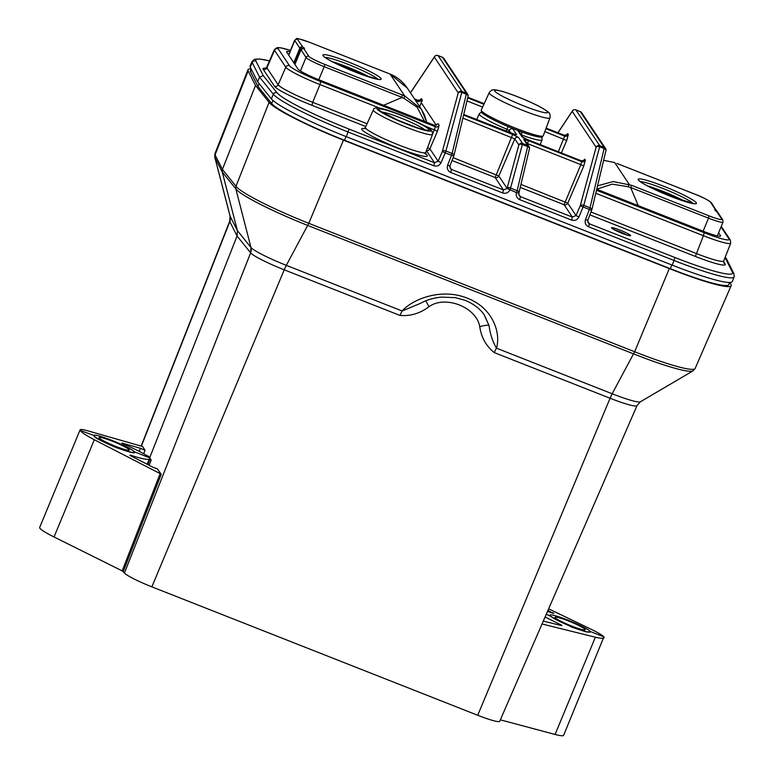 <?xml version="1.0" encoding="UTF-8"?>
<svg xmlns="http://www.w3.org/2000/svg" width="774" height="774" viewBox="0 0 774 774"><rect width="100%" height="100%" fill="white"/><g stroke="black" fill="none" stroke-linecap="round" stroke-linejoin="round"><path stroke-width="1.16" d="M650.634 187.531A24.565 2.641 -157.5 0 1 681.759 200.418M647.325 185.837A29.141 3.135 -157.5 0 1 685.3 201.569M335.365 63.275A24.565 2.641 -157.5 0 1 366.489 76.162M332.056 61.581A29.141 3.135 -157.5 0 1 370.03 77.313M597.547 185.837L613.182 181.551L631.449 185.267L630.752 187.811L638.24 205.623M614.585 162.559L603.633 160.305M630.752 187.811L628.275 186.776L612.195 184.125L596.744 189.195M424.529 121.392L417.109 107.247L404.154 98.443L401.735 97.553L402.422 94.999L404.608 95.821L421.356 109.163L426.764 122.273L424.423 114.794L421.356 109.173L407.298 88.081L390.115 74.081L310.219 42.56A15.596 1.674 22.5 0 0 297.535 39.387L302.857 47.166A9.22 0.987 -157.5 0 1 303.824 48.627L308.797 56.27A15.596 1.674 22.5 0 0 324.78 64.397L402.422 94.999M401.735 97.553L383.672 105.283M436.372 125.349L421.25 102.671L419.653 106.609M729.611 282.491L728.711 284.658A71.372 7.672 -157.5 0 1 670.323 268.675L344.507 140.258A71.372 7.672 -157.5 0 1 271.674 103.493L257.926 86.407L250.563 71.827A71.372 7.672 -157.5 0 1 250.428 70.753L251.153 68.983M420.03 99.943L421.375 98.656L422.362 100.136L418.686 101.665L415.522 100.407M289.892 51.781A21.266 2.283 22.5 0 0 286.603 51.694A21.266 2.283 22.5 0 0 286.709 52.139L297.971 69.021A21.266 2.283 22.5 0 0 319.759 80.099L434.446 125.301L438.113 123.763L439.1 125.233L437.484 131.222L424.394 125.727M596.725 189.262L703.198 231.223A21.266 2.283 22.5 0 0 720.594 235.983A21.266 2.283 22.5 0 0 720.488 235.548L718.611 232.742M269.449 60.904A70.579 7.585 22.5 0 0 255.894 61.059A2.835 2.796 -26.8 0 0 252.218 62.578A73.414 7.895 -157.5 0 1 252.072 61.446L250.089 66.013A73.501 7.904 22.5 0 0 250.234 67.154L252.218 62.578L259.58 77.158L263.247 75.62L276.995 92.706A70.579 7.585 22.5 0 0 349.006 129.065L434.495 162.753L433.73 165.762L348.242 132.073A73.414 7.895 -157.5 0 1 273.338 94.254L259.58 77.158L257.587 81.725L271.355 98.83A73.501 7.904 22.5 0 0 346.346 136.688L672.171 265.105A73.501 7.904 22.5 0 0 732.301 281.552L734.129 276.918A73.414 7.895 -157.5 0 1 674.067 260.49L672.171 265.105M250.234 67.154L257.587 81.725M422.362 100.136L421.25 102.671M506.07 131.154L506.893 129.258L509.186 130.487A2.835 2.786 -33.7 0 1 512.852 128.958L510.975 127.749M521.695 131.919A2.835 1.084 109.9 0 1 521.376 134.966L521.357 135.005M519.161 130.98L518.116 131.029A2.835 2.786 -33.7 0 1 519.402 132.064L523.001 137.472M259.087 83.592L257.926 86.407M587.611 221.19L589.343 223.783L674.831 257.481A70.579 7.585 22.5 0 0 732.417 272.206L725.074 257.645L726.515 258.961L733.878 273.532L734.129 276.918M585.483 219.603L587.785 220.184L588.056 222.748L587.805 220.232L591.646 210.315A2.835 1.751 -166.6 0 0 591.781 209.996A2.835 1.751 -166.6 0 0 589.991 207.809L604.136 148.55A2.835 1.751 13.4 0 1 605.916 150.727L591.781 209.996A2.835 2.835 0 0 1 591.665 210.364L580.21 205.807L596.106 147.234A2.835 1.761 15.2 0 1 599.666 146.789L583.77 205.352A2.835 1.761 -164.8 0 0 580.21 205.807L576.011 215.54L578.913 217.02L583.77 205.352L589.991 207.809L585.483 219.603C584.583 222.854 585.608 225.253 588.579 226.792L589.343 223.783L588.056 222.748M518.822 193.103L519.122 195.58L518.841 193.152A2.835 2.835 0 0 0 518.948 192.784L518.967 192.668A2.835 1.751 13.4 0 0 517.187 190.481L516.49 192.61L507.038 188.459A2.835 1.771 16.9 0 1 510.559 188.092L517.138 190.685A2.835 1.732 11.8 0 1 518.948 192.784A2.835 1.732 11.8 0 1 518.822 193.103L516.49 192.61C515.697 195.803 516.751 198.144 519.654 199.624L571.589 220.097C574.821 221.006 577.269 219.98 578.913 217.02M605.916 150.727A2.835 2.835 0 0 0 605.52 148.502A2.835 2.786 -33.7 0 0 604.242 147.466L604.136 148.55L599.666 146.789L599.763 145.706L604.242 147.466L580.355 111.65L575.885 109.889L599.763 145.706A2.835 2.786 -33.7 0 0 596.106 147.234L572.218 111.417A2.835 2.177 -146.3 0 1 572.441 110.914A2.835 2.177 -146.3 0 1 572.905 110.45M449.752 166.855L451.484 169.448L503.419 189.92L507.038 188.459L518.832 144.961L514.816 138.923A2.835 2.786 -33.7 0 1 518.474 137.395L522.498 143.422L527.771 145.502L523.746 139.475A2.835 2.786 -33.7 0 1 525.033 140.5L529.048 146.538A2.835 2.786 -33.7 0 1 529.474 148.482M520.95 184.386L567.758 203.165L576.011 215.54L572.354 217.088L564.091 204.694L520.225 187.405M523.746 139.475L528.361 140.626L527.423 144.09M583.741 166.091L567.758 203.165A2.835 2.786 146.3 0 1 564.091 204.694L580.839 164.62L583.741 166.091L585.347 160.112L584.747 159.202L583.403 160.489M523.031 137.54A2.835 2.786 146.3 0 0 521.937 136.756L527.713 139.678L523.224 137.791M566.365 134.937L567.71 133.65L568.319 134.56L566.703 140.539L544.819 131.59M437.484 131.222L429.889 148.831L427.567 147.592M426.493 150.456A2.835 2.786 -33.7 0 0 429.889 148.831L438.142 161.205L441.054 162.685L445.253 152.952L442.341 151.472L458.237 92.899A2.835 1.761 15.2 0 1 461.797 92.454L445.901 151.017A2.835 1.761 -164.8 0 0 442.341 151.472L438.142 161.205L434.495 162.753L426.426 150.649M468.057 96.392A2.835 2.835 0 0 0 467.66 94.167A2.835 2.786 -33.7 0 0 466.383 93.132L466.277 94.215A2.835 1.751 13.4 0 1 468.057 96.392L453.922 155.661A2.835 1.751 -166.6 0 0 452.132 153.475L466.277 94.215L461.797 92.454L461.904 91.371L466.383 93.132L442.496 57.315L438.026 55.554L461.904 91.371A2.835 2.786 -33.7 0 0 458.237 92.899L434.359 57.083A2.835 2.177 -146.3 0 1 434.582 56.579A2.835 2.177 -146.3 0 1 435.046 56.115M450.197 168.413L449.926 165.849L453.787 155.98A2.835 1.751 -166.6 0 0 453.922 155.661A2.835 2.835 0 0 1 453.796 156.029L445.253 152.952L445.901 151.017L452.132 153.475L447.624 165.268C446.714 168.519 447.749 170.919 450.72 172.457L451.484 169.448L450.197 168.413L449.946 165.897L447.624 165.268M453.158 157.664L498.824 175.998L507.057 188.343A2.835 1.761 15.2 0 1 510.617 187.898L509.902 190.017C508.218 192.861 505.809 193.829 502.665 192.929L450.72 172.457M502.665 192.929L503.419 189.92L495.157 177.527L512.669 134.444L463.597 115.103M512.852 128.958L516.674 134.686A2.835 2.786 146.3 0 0 515.068 134.55M481.409 111.959L479.212 113.836A34.008 3.657 -157.5 0 0 506.893 129.258L508.179 126.588M516.674 134.686L511.972 133.496M517.187 190.481L527.665 146.586L522.392 144.506L522.498 143.422A2.835 2.786 -33.7 0 0 518.832 144.961A2.835 1.761 15.2 0 1 522.392 144.506L510.617 187.898M529.445 148.763L529.445 148.763A2.835 2.835 0 0 0 529.048 146.538A2.835 2.786 -33.7 0 0 527.771 145.502L527.665 146.586A2.835 1.751 13.4 0 1 529.445 148.763L518.967 192.668A2.835 1.751 13.4 0 1 518.957 192.726M484.127 314.786L489.091 325.651L484.514 315.347M479.754 326.705C476.6 307.23 445.243 294.865 429.009 306.707C420.127 313.373 410.462 316.295 400.003 315.444A8.862 1.393 111.5 0 1 402.151 310.993C412.397 299.335 440.987 287.57 467.341 298.183C493.909 308.429 500.904 334.223 496.444 348.155A8.862 1.393 -68.5 0 0 494.296 352.615C486.169 346.113 481.322 337.474 479.754 326.705A8.862 1.732 163.5 0 1 489.091 325.651C490.048 333.71 492.506 341.208 496.444 348.155L612.166 393.773L634.641 351.744L669.307 268.578A74.004 7.953 22.5 0 0 731.149 285.683A74.004 7.953 22.5 0 0 731.101 284.745L729.959 282.481M477.722 715.273L610.076 398.242A32.924 3.541 -157.5 0 0 637.002 405.624L499.704 721.3A26.877 2.893 -157.5 0 1 477.722 715.273L151.868 586.847A26.877 2.893 -157.5 0 1 124.44 573.002L122.176 570.873L54.045 536.982A36.794 3.957 -157.5 0 1 39.871 528.187A36.794 3.957 -157.5 0 1 39.677 527.423L80.099 429.831L80.332 430.499L93.915 435.443A21.895 2.351 -157.5 0 1 113.43 440.987A21.895 2.351 -157.5 0 1 134.25 451.745L149.663 457.821L148.724 456.302L146.954 455.673C142.242 452.674 134.502 448.823 123.753 444.102L122.35 443.425M548.621 608.828L589.556 628.498C597.712 632.445 602.501 635.222 603.914 636.857L563.636 735.3A36.794 3.957 -157.5 0 1 555.084 734.458L500.343 719.83M590.214 631.458L603.914 636.857C604.804 638.676 601.949 638.802 595.37 637.205L542.032 623.989M590.31 631.961L586.121 631.894L572.276 627.356L546.309 614.15M559.737 625.15L560.018 624.395L545.08 616.994M560.018 624.395C561.972 625.344 562.379 625.711 561.227 625.518L561.895 625.556M543.3 621.077L561.227 625.518M122.176 570.873L160.16 473.611L94.322 439.729C86.272 435.549 81.609 432.473 80.332 430.499C79.306 429.019 82.025 429.193 88.517 431.021L141.981 446.346M160.16 473.611L161.224 474.307L157.296 468.754M157.219 468.792L153.155 467.351L131.038 455.963C129.519 455.112 129.606 454.938 131.299 455.431L131.058 455.973C129.519 455.112 129.606 454.938 131.299 455.431C141.023 458.595 147.012 459.833 149.276 459.156L151.201 460.008L149.663 457.821L237.067 236.002L229.81 221.625L141.352 446.163M93.915 435.443A21.895 2.351 -157.5 0 0 113.236 445.998A21.895 2.351 -157.5 0 0 134.366 452.2A21.895 2.351 -157.5 0 0 134.25 451.745C136.417 454.009 130.438 452.635 116.313 447.643C101.336 441.17 93.915 437.252 94.031 435.897M400.003 315.444L284.174 269.797A32.924 3.541 -157.5 0 1 250.631 252.856L124.44 573.002M250.969 247.487L250.621 252.846A8.862 8.649 141.2 0 0 250.979 247.496L235.828 188.866L222.264 172.012L237.405 230.623L250.979 247.496A34.685 3.735 22.5 0 0 286.322 265.337L308.787 223.318L343.453 140.152L669.307 268.578M251.066 68.809A73.985 7.953 22.5 0 0 247.99 69.757A73.985 7.953 22.5 0 0 248.154 70.879L255.507 85.459L222.419 169.429L235.993 186.282A72.417 7.788 22.5 0 0 308.787 223.318L634.641 351.744A72.417 7.788 22.5 0 0 695.139 368.472L692.962 370.901A71.566 7.692 -157.5 0 1 633.635 353.892L307.781 225.466A71.566 7.692 -157.5 0 1 235.828 188.866L235.993 186.292L269.081 102.313A74.004 7.953 22.5 0 0 343.453 140.152M139.214 451.339L140.433 448.272L145.028 450.304L142.59 446.453M612.224 393.792A8.862 1.393 111.5 0 0 610.076 398.242L612.224 393.792A34.685 3.735 22.5 0 0 640.379 401.793L692.962 370.901M269.081 102.313L255.507 85.459M141.149 446.105L229.743 221.132A32.924 3.541 -157.5 0 0 229.81 221.625A8.862 8.746 -26.8 0 0 230.139 216.246L214.901 157.441A71.556 7.692 -157.5 0 1 214.737 157.016L230.062 216.033A34.685 3.735 22.5 0 0 230.139 216.246L237.405 230.623L237.067 236.002L250.621 252.846M247.99 69.757L214.911 153.765A72.408 7.788 22.5 0 0 215.066 154.858A4.257 4.199 -26.8 0 0 214.901 157.441L222.264 172.012L222.419 169.429L215.066 154.858L248.154 70.879M552.52 613.085L547.934 610.405M552.675 612.689C554.213 613.472 554.145 613.608 552.472 613.066C554.145 613.608 554.213 613.472 552.675 612.689M547.508 611.402L552.472 613.066M549.995 615.601L549.879 615.156A21.895 2.351 -157.5 0 1 567.487 619.935A21.895 2.351 -157.5 0 1 589.42 630.665A21.895 2.351 -157.5 0 1 590.33 631.903A21.895 2.351 -157.5 0 1 569.209 625.702A21.895 2.351 -157.5 0 1 549.879 615.156M148.705 456.36L147.979 456.215M121.837 443.038L140.433 448.272M147.079 464.226L149.276 459.156M147.786 464.584L150.011 459.253M484.543 315.386C480.451 309.019 473.94 303.988 465 300.283L455.306 297.642L441.306 297.119C433.372 297.951 426.426 300.022 420.476 303.331L402.151 310.993L286.37 265.366A8.862 1.393 111.5 0 0 284.222 269.816L151.868 586.847M429.009 306.707L425.758 300.844M129.123 449.723A16.312 1.751 -157.5 0 1 129.2 450.062A16.312 1.751 -157.5 0 1 113.468 445.437A16.312 1.751 -157.5 0 1 99.072 437.581A16.312 1.751 -157.5 0 1 113.604 441.712A16.312 1.751 -157.5 0 1 129.123 449.723M584.496 628.846A16.312 1.751 -157.5 0 1 585.173 629.775A16.312 1.751 -157.5 0 1 569.432 625.15A16.312 1.751 -157.5 0 1 555.045 617.294A16.312 1.751 -157.5 0 1 568.155 620.854A16.312 1.751 -157.5 0 1 584.496 628.846M670.632 196.354A31.55 3.396 -157.5 0 1 640.524 178.949A31.55 3.396 -157.5 0 1 690.727 198.734A31.55 3.396 -157.5 0 1 670.632 196.354M603.643 160.276L614.711 162.608L629.204 184.338L628.275 186.776M631.449 185.267L709.09 215.869A15.596 1.674 22.5 0 0 721.774 219.042L716.463 211.254A9.22 0.987 -157.5 0 1 715.486 209.802L710.513 202.159A15.596 1.674 22.5 0 0 694.539 194.032L616.888 163.43M703.111 231.184L708.51 218.162L630.733 187.502M693.175 203.533A29.422 3.164 22.5 0 0 667.691 190.375A29.422 3.164 22.5 0 0 640.369 181.667M717.304 235.906L723.013 222.128A17.725 1.906 -157.5 0 1 708.51 218.162L709.09 215.869M616.849 163.401L694.51 194.003C702.405 196.973 708.065 199.944 711.48 202.923A2.129 2.09 146.3 0 0 710.513 202.159M716.879 211.466A2.129 2.09 146.3 0 0 715.582 209.754M716.618 211.312A2.129 1.974 -83.3 0 0 715.486 209.802M721.774 219.042A2.129 2.09 -33.7 0 1 722.732 219.816L723.013 222.128M716.966 211.563A2.129 1.645 120.1 0 0 716.714 211.37A2.129 1.645 120.1 0 0 716.463 211.254M716.705 211.437A2.129 2.09 -33.7 0 1 717.672 212.211L722.732 219.816M300.438 70.976L306.03 57.46L301.018 49.739M294.923 64.445L300.97 49.855A2.129 2.09 -33.7 0 1 303.727 48.675M348.677 62.075A31.55 3.396 -157.5 0 1 378.796 79.48A31.55 3.396 -157.5 0 1 328.592 59.695A31.55 3.396 -157.5 0 1 348.677 62.075M404.154 98.443L404.608 95.821L390.096 74.081C397.023 76.849 402.751 81.522 407.288 88.072M293.801 62.762L299.838 48.172L294.778 40.567L288.731 55.167M401.967 97.34L324.19 66.69L318.801 79.712M377.906 79.277A29.422 3.164 22.5 0 0 348.097 64.368A29.422 3.164 22.5 0 0 325.099 57.411M297.535 39.387A2.129 2.09 146.3 0 0 294.778 40.567A17.725 1.906 -157.5 0 1 294.681 40.209L288.586 54.935M324.78 64.397L324.19 66.69A17.725 1.906 -157.5 0 1 306.03 57.46A2.129 2.09 -33.7 0 1 308.797 56.27M294.294 63.516L300.467 48.627L299.838 48.172A2.129 2.09 146.3 0 1 302.605 46.991M301.328 49.178A7.092 0.764 22.5 0 0 300.467 48.627A2.129 1.645 -59.9 0 1 302.857 47.166M310.219 42.56L390.106 74.072M294.894 64.406L300.951 49.788L303.263 48.472A2.129 1.974 96.7 0 1 303.824 48.627M365.783 126.539L311.941 105.312A36.542 3.928 -157.5 0 1 274.499 86.282L263.237 69.399A36.542 3.928 -157.5 0 1 265.753 68.267M255.894 61.059L263.247 75.62M424.268 152.836A35.507 3.822 -157.5 0 1 403.486 150.069A35.507 3.822 -157.5 0 1 361.903 129.577A35.507 3.822 -157.5 0 1 366.141 128.755M462.871 118.122L514.816 138.923L498.824 175.998A2.835 2.786 146.3 0 1 495.157 177.527L452.045 160.537M518.686 194.022L520.409 196.615L572.354 217.088L571.589 220.097M418.686 101.665L417.708 100.194L414.535 98.937L417.612 100.156M290.443 50.436A30.534 3.28 22.5 0 0 278.195 48.781L289.457 65.664A30.534 3.28 22.5 0 0 320.746 81.57L435.433 126.772L434.446 125.301M379.86 108.176L319.981 84.579L312.696 102.303L367.06 123.734M431.969 135.789L435.433 126.772A2.835 2.786 -33.7 0 0 439.1 125.233M723.555 261.583L725.074 263.866A36.542 3.928 -157.5 0 1 695.371 256.436L589.904 214.872M611.576 227.972A10.294 1.103 -157.5 0 1 624.821 232.152A10.294 1.103 -157.5 0 1 626.708 234.986A10.294 1.103 -157.5 0 1 611.576 227.972M596.493 190.249L704.176 232.693A30.534 3.28 22.5 0 0 729.002 238.895L721.02 226.937M591.026 211.999L696.126 253.427A33.708 3.628 22.5 0 0 723.709 260.973L723.796 262.841A2.835 2.786 146.3 0 0 725.074 263.866M721.242 226.385L730.279 239.93L730.714 243.171A33.369 3.589 -157.5 0 1 703.411 235.702L695.371 256.436M704.176 232.693L703.411 235.702L595.767 193.277M349.006 129.065L346.346 136.688M276.995 92.706A2.835 2.767 -38.8 0 0 273.338 94.254L271.355 98.83M433.73 165.762C436.962 166.671 439.4 165.646 441.054 162.685M674.831 257.481L674.067 260.49L588.579 226.792M720.217 236.215L720.488 235.548M437.929 55.515L438.026 55.554A2.835 2.786 -33.7 0 0 434.359 57.083L410.491 92.87M320.746 81.57L319.981 84.579A33.369 3.589 -157.5 0 1 285.79 67.193L274.528 50.31A33.369 3.589 -157.5 0 1 274.364 49.623L266.73 67.164A33.708 3.628 22.5 0 0 266.904 67.86L278.156 84.753A33.708 3.628 22.5 0 0 312.696 102.303L311.941 105.312M278.195 48.781A2.835 2.786 146.3 0 0 274.528 50.31L266.904 67.86A2.835 2.786 146.3 0 1 263.237 69.399M289.457 65.664A2.835 2.786 146.3 0 0 285.79 67.193L278.156 84.753A2.835 2.786 146.3 0 1 274.499 86.282M605.945 150.446A2.835 2.786 -33.7 0 0 605.52 148.502L581.642 112.675A2.835 2.786 -33.7 0 0 580.355 111.65L575.885 109.889A2.835 2.786 -33.7 0 0 572.218 111.417L557.977 132.77M566.703 140.539L561.363 152.942M510.898 133.051L509.186 130.487L508.489 132.102M528.361 140.626L581.69 161.64L580.839 164.62L526.939 143.374M540.194 144.603L542.052 139.871A34.008 3.657 -157.5 0 1 521.376 134.966M558.335 151.752L564.652 136.089L564.043 135.179L546.115 128.116L564.043 135.179A2.835 2.786 -33.7 0 0 567.71 133.65M482.628 107.073L466.983 100.91M585.347 160.112A2.835 2.786 146.3 0 1 581.69 161.64L581.081 160.731L527.752 139.717M521.937 136.756L518.116 131.029M545.902 128.707L564.652 136.089A2.835 2.786 -33.7 0 0 568.319 134.56M484.166 103.697L467.854 97.272M467.709 97.882L483.914 104.267M512.059 133.534L463.742 114.484M518.474 137.395L512.669 134.444M271.674 103.493L272.941 100.436M344.507 140.258L346.036 136.563M670.323 268.675L671.861 264.979M250.563 71.827L251.482 69.621M421.375 98.656A2.835 2.786 146.3 0 1 417.708 100.194L420.04 100.069M730.279 239.93A2.835 2.786 146.3 0 0 729.002 238.895M627.037 235.073A8.872 0.958 22.5 0 0 614.411 229.839M425.768 152.41L432.502 134.386A32.005 3.444 -157.5 0 1 404.018 126.317A32.005 3.444 -157.5 0 1 373.532 110.566A32.005 3.444 -157.5 0 1 373.368 109.898L365.386 127.4A32.672 3.512 22.5 0 0 365.551 128.087A32.672 3.512 22.5 0 0 396.685 144.167A32.672 3.512 22.5 0 0 425.768 152.41L425.884 154.268L424.123 152.826M424.81 129.848A24.362 2.622 22.5 0 0 404.105 119.312A24.362 2.622 22.5 0 0 382.008 112.124M428.902 129.461A27.138 2.922 -157.5 0 1 393.995 118.461A27.138 2.922 -157.5 0 1 389.012 110.992A27.138 2.922 -157.5 0 1 428.902 129.461M430.77 130.196A29.17 3.135 22.5 0 0 387.9 110.343A29.17 3.135 22.5 0 0 393.25 118.364A29.17 3.135 22.5 0 0 430.77 130.196M732.417 272.206A2.835 2.796 -26.8 0 1 733.878 273.532M581.642 112.675A2.835 2.835 0 0 0 580.316 111.611L580.268 111.611M519.122 195.58L520.409 196.615L519.654 199.624M557.899 132.741L572.441 110.914A2.835 2.835 0 0 1 575.846 109.85L575.788 109.85M580.984 160.692L581.081 160.731A2.835 2.786 146.3 0 0 584.747 159.202M563.946 135.14L566.375 135.063M442.409 57.276L442.496 57.315A2.835 2.786 -33.7 0 1 443.783 58.34L467.66 94.167A2.835 2.786 -33.7 0 1 468.086 96.111M610.018 398.223L494.296 352.615M94.322 439.729L54.045 536.982M595.37 637.205L555.084 734.458M284.174 269.797L286.37 265.366M145.028 450.304L143.664 453.709M161.224 474.307L123.26 571.531M151.201 460.008L149.111 465.261M541.355 136.205A32.14 3.454 -157.5 0 1 510.366 127.497A32.14 3.454 -157.5 0 1 482.299 111.737M523.05 110.498A32.885 3.531 -157.5 0 1 489.197 92.686L481.254 110.102A33.553 3.609 22.5 0 0 510.869 126.288A33.553 3.609 22.5 0 0 543.251 135.779L549.956 117.851A32.885 3.531 -157.5 0 1 523.05 110.498M518.106 96.963A28.628 3.077 22.5 0 0 499.869 94.805A28.628 3.077 22.5 0 0 545.428 112.762A28.628 3.077 22.5 0 0 518.106 96.963M711.48 202.923L716.898 211.476M717.672 212.211L715.805 210.867M694.317 203.765L670.603 196.325C652.656 188.866 642.217 183.661 639.266 180.69L639.392 181.019M310.19 42.531C292.137 36.552 298.406 38.458 294.681 40.209M324.122 56.763L327.305 58.892C335.664 63.845 347.362 69.138 362.416 74.739L379.047 79.509M730.714 243.171L723.709 260.973M479.212 113.836L476.716 119.583M290.453 50.416L280.633 47.775L277.179 47.601L274.364 49.623M629.426 235.702L623.428 233.835L612.273 228.591M363.993 128.629L365.386 127.4M380.469 111.146L397.236 119.902L416.219 127.371C427.132 130.903 427.393 130.051 426.977 130.138L426.59 130.245M432.502 134.386L432.047 131.232C431.582 130.496 430.905 129.074 420.253 123.559C406.215 116.506 386.284 109.105 379.628 108.137C375.719 107.509 373.639 108.089 373.368 109.898M726.206 258.477L725.19 257.21M542.052 139.871L541.829 136.988M583.412 160.615L581.042 160.702L527.713 139.678M266.537 68.48L265.337 68.422L266.73 67.164M269.468 60.865L259.58 58.969L254.52 59.279L252.072 61.446M443.783 58.34A2.835 2.835 0 0 0 442.457 57.276L437.987 55.515A2.835 2.835 0 0 0 434.582 56.579L410.443 92.793M515.523 134.647L463.742 114.475M467.854 97.253L484.176 103.687M731.149 285.683L695.139 368.472M637.002 405.624L640.379 401.793M230.062 216.033L229.743 221.132M214.911 153.765L214.737 157.016M481.254 110.102L481.796 112.52C480.925 113.091 493.802 120.928 512.765 128.484C534.128 137.404 544.451 137.82 542.081 136.911L543.251 135.779M489.197 92.686C490.822 90.577 492.119 89.658 493.086 89.919C493.27 89.513 498.978 89.426 518.038 96.914C527.055 100.485 534.737 103.987 541.094 107.422C546.947 110.914 549.637 112.82 549.163 113.139C550.024 113.643 550.295 115.21 549.956 117.851"/></g></svg>
